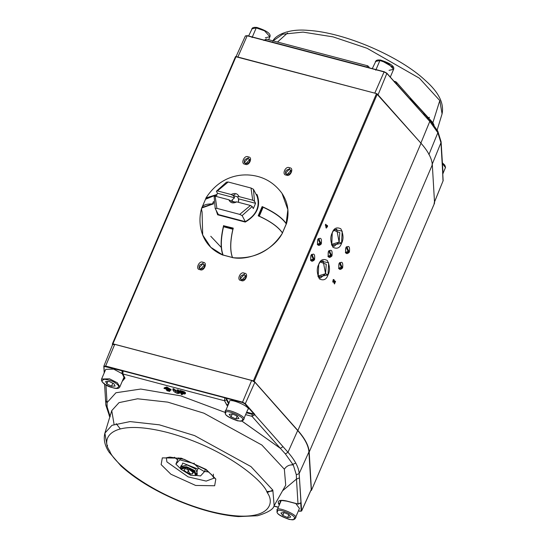 <?xml version="1.0" encoding="UTF-8"?>
<svg xmlns="http://www.w3.org/2000/svg" width="547" height="547" viewBox="0 0 547 547"><rect width="100%" height="100%" fill="white"/><g stroke="black" fill="none" stroke-linecap="round" stroke-linejoin="round"><path stroke-width="0.82" d="M232.01 200.045L231.743 201.556L232.01 200.045L233.138 202.192L232.01 200.045L234.554 197.782L232.01 200.045M231.231 201.022L235.162 202.062L236.769 201.87L250.471 205.481L239.716 214.383L242.13 215.607L252.222 206.534L250.471 205.481L252.222 206.534L242.13 215.607L245.309 221.658L242.13 215.607L239.716 214.383L216.885 208.359L215.197 208.503L214.137 196.489L215.197 208.503L218.362 214.533L215.197 208.503L216.885 208.359L215.169 196.175L214.137 196.489L215.169 196.175L216.885 208.359L239.716 214.383L250.471 205.481L236.769 201.87L235.162 202.062L231.231 201.022L228.872 199.785C230.417 203.026 233.049 203.716 236.769 201.87C233.049 203.716 230.417 203.026 228.872 199.785L215.169 196.175L228.872 199.785L231.231 201.022M238.506 202.328L238.718 199.183L237.419 196.79L233.487 195.751L234.554 197.782L217.474 193.276L216.4 191.224L217.426 190.903L228.181 182.007L226.492 182.151L216.4 191.224L226.492 182.151L228.181 182.007L217.426 190.903L231.135 194.52L233.487 195.751L237.419 196.79L239.025 196.599C237.487 193.364 234.854 192.667 231.135 194.52C234.854 192.667 237.487 193.364 239.025 196.599L252.735 200.209L254.485 201.262L253.425 189.248L251.011 188.024L252.735 200.209L251.011 188.024L228.181 182.007L251.011 188.024L253.425 189.248L254.485 201.262L255.558 203.32L253.302 208.592L252.222 206.534L253.302 208.592L255.558 203.32L238.485 198.814L238.506 202.328M235.066 194.445L232.851 195.436M216.147 195.86L217.474 193.276L216.147 195.86M257.466 196.954L253.425 189.248L257.466 196.954M255.558 203.32L254.485 201.262L252.735 200.209L239.025 196.599L237.419 196.79L238.485 198.814L255.558 203.32M217.474 193.276L234.554 197.782L233.487 195.751L231.135 194.52L217.426 190.903L216.4 191.224L217.474 193.276M210.773 236.263L221.467 247.613M252.071 37.599L256.222 27.911L251.654 28.909L256.222 27.911L252.071 37.599M268.645 39.699L269.917 36.731L264.557 30.823L256.222 27.911L264.557 30.823L269.917 36.731L265.35 37.729M256.222 27.911L257.042 27.548L256.222 27.911M375.755 70.207L379.905 60.526L375.338 61.517L379.905 60.526L375.755 70.207M390.284 77.079L393.601 69.346L388.24 63.438L379.905 60.526L388.24 63.438L393.601 69.346L389.033 70.344M379.905 60.526L380.726 60.156L379.905 60.526M380.726 60.156L393.108 67.308M442.762 173.891L445.47 167.573L442.441 163.594L445.47 167.573L442.762 173.891M442.769 174.049L445.538 167.293L444.752 165.078L442.393 162.828M299.448 508.436L295.818 503.534M299.462 508.409L295.312 518.098C295.189 519.479 293.165 519.923 289.226 519.424C273.76 513.92 277.568 511.691 277.049 510.269L277.035 510.296C275.305 505.107 300.091 515.643 295.325 518.071L299.476 508.382L295.325 518.071C300.091 515.643 275.305 505.107 277.035 510.296L281.185 500.608M295.325 518.071L294.04 518.535C295.599 523.206 273.288 513.722 277.582 511.541C276.023 506.871 298.334 516.354 294.04 518.535L295.325 518.071M294.04 518.535C298.334 516.354 276.023 506.871 277.582 511.541C273.288 513.722 295.599 523.206 294.04 518.535M283.968 512.525L288.843 514.597L290.689 517.106L287.66 517.551L282.785 515.479L280.939 512.963L283.968 512.525L280.939 512.963L282.785 515.479L287.66 517.551L290.689 517.106L288.843 514.597L283.968 512.525M288.891 514.672L287.66 517.551L288.891 514.672M284.037 512.553L282.785 515.479L284.037 512.553M247.702 409.751C252.468 407.33 227.682 396.794 229.412 401.977L225.275 411.638C223.532 406.483 248.317 417.019 243.552 419.44L247.702 409.751L243.552 419.44C248.317 417.019 223.532 406.483 225.261 411.665L225.261 411.665C225.795 413.06 221.993 415.289 237.453 420.8C241.391 421.293 243.415 420.848 243.538 419.467L247.702 409.751M243.552 419.44L242.266 419.905C243.825 424.575 221.514 415.091 225.808 412.91C224.249 408.247 246.56 417.73 242.266 419.905L243.552 419.44M242.266 419.905C246.56 417.73 224.249 408.247 225.808 412.91C221.514 415.091 243.825 424.575 242.266 419.905M232.195 413.894L237.07 415.966L238.916 418.482L235.887 418.92L231.012 416.848L229.166 414.339L232.195 413.894L229.166 414.339L231.012 416.848L235.887 418.92L238.916 418.482L237.07 415.966L232.195 413.894M237.124 416.041L235.887 418.92L237.124 416.041M232.263 413.922L231.012 416.848L232.263 413.922M122.248 373.738L113.673 369.136L105.742 369.341L101.592 379.023L101.462 380.329L102.227 381.95L104.128 383.837L104.08 383.064L104.128 383.837C113.366 388.773 118.61 389.785 119.855 386.852L117.366 382.811L109.523 378.818L101.592 379.023L109.523 378.818L117.366 382.811L119.855 386.852L124.025 377.129M104.374 383.912C101.304 381.772 101.38 380.227 104.586 379.262C110.029 380.062 113.947 381.532 116.333 383.686C119.403 385.82 119.335 387.365 116.128 388.329C110.679 387.529 106.761 386.059 104.374 383.912C106.761 386.059 110.679 387.529 116.128 388.329C119.335 387.365 119.403 385.82 116.333 383.686C113.947 381.532 110.029 380.062 104.586 379.262C101.38 380.227 101.304 381.772 104.374 383.912M115.089 386.086L111.547 386.155L106.815 383.864L105.626 381.505L109.168 381.437L113.899 383.727L115.089 386.086L113.899 383.727L109.168 381.437L105.626 381.505L106.815 383.864L111.547 386.155L112.812 383.201L111.547 386.155L115.089 386.086M107.841 381.464L106.815 383.864L107.841 381.464M181.18 465.572L180.448 467.282L186.718 466.789L197.31 474.509L195.853 475.439M195.532 475.569L196.243 475.336L194.65 470.502L186.718 466.789L186.636 467.589L194.035 471.056L195.532 475.569L190.664 475.261L180.907 469.299L186.636 467.589L186.718 466.789L180.585 468.622L180.907 469.299M186.636 467.589L190.664 475.261L186.636 467.589M189.953 469.996L193.412 472.676L192.113 474.105L187.347 472.847L183.895 470.167L185.194 468.738L189.953 469.996L185.194 468.738L183.895 470.167L187.347 472.847L188.715 469.668L187.347 472.847L192.113 474.105L192.893 472.28L192.113 474.105L193.412 472.676L189.953 469.996M197.658 468.957L182.746 463.036L180.558 468.567L182.746 463.036L197.658 468.957L196.298 475.316L197.658 468.957L198.944 468.376L204.455 471.658L205.412 469.408L204.455 471.658L200.544 475.938L204.455 471.658L198.944 468.376L194.076 463.61L198.944 468.376L197.658 468.957M181.187 466.584L187.115 464.984L195.676 469.011L197.303 473.497M194.267 463.145L194.076 463.61L194.267 463.145M180.442 458.318L179.785 459.842L194.076 463.61L179.785 459.842L180.442 458.318M178.548 457.894L175.881 464.123L179.785 459.842L175.881 464.123L178.548 457.894M175.881 464.123L180.688 468.834M195.983 475.418L200.544 475.938M436.752 130.268L437.805 131.143L437.846 132.716L440.964 142.712L441.108 141.844L440.964 142.712L437.846 132.716L428.903 154.616L437.846 132.716L429.785 121.42L420.807 143.273L429.785 121.42L386.859 73.414L378.004 94.959L386.859 73.414L384.083 71.903L247.169 35.801L237.856 57.093L247.169 35.801L245.377 35.938L236.078 56.567M432.034 164.654L440.964 142.712L432.034 164.654M272.809 41.34C273.924 37.018 285.746 28.314 308.05 30.372C344.925 32.423 400.37 56.785 425.327 80.443C438.667 92.169 444.246 103.315 442.072 113.885L439.795 100.573L432.882 122.685L434.058 125.16L432.882 122.685L439.795 100.573L419.392 78.207L367.064 48.286L333.075 36.875L303.024 32.109L282.731 34.201L273.09 40.868L282.731 34.201L303.024 32.109L333.075 36.875L367.064 48.286L419.392 78.207L439.795 100.573L442.072 113.885L437.169 129.981M411.918 99.698L432.882 122.685L410.38 98.494M277.507 42.03L287.572 32.977L277.507 42.03M429.532 117.338L428 117.831M443.043 180.948L434.352 202.294L443.152 180.667L440.964 142.712L442.899 171.074L441.108 141.844L437.805 131.143L429.607 119.643L429.785 121.42L437.846 132.716L437.805 131.143M374.777 93.195L384.083 71.903L374.777 93.195M428.855 119.205L424.657 114.077L424.834 115.855L429.785 121.42L429.607 119.643M423.788 113.619L424.657 114.077L424.834 115.855L396.568 83.951L396.356 82.132L393.84 81.093M395.262 81.469L394.517 82.262L395.44 81.626L396.349 82.132L396.568 83.951L395.98 83.5M263.88 40.499L266.28 39.24L264.905 40.157L366.599 66.973L367.974 66.057L368.76 66.666L368.801 67.684L368.76 66.666L367.707 65.818L367.974 66.057L366.599 66.973L367.522 67.343M245.35 36.102L247.347 35.685L264.146 40.109L247.347 35.685L245.74 35.945M384.267 71.78L366.476 67.26L384.267 71.78L386.715 73.12L396.452 84.245L386.715 73.12L384.083 71.903L386.715 73.12M263.852 40.252L266.28 39.24M396.452 84.245L395.912 83.5M367.475 67.356L384.233 71.753L386.832 73.182L396.151 83.698M442.632 172.23L442.981 180.305M443.152 180.667L434.325 202.472M247.347 35.685L264.775 40.444M109.92 416.609L109.161 415.857L109.92 416.609M273.965 505.989L278.382 507.151L273.965 505.989M300.871 502.932L298.006 503.999L300.966 502.755L299.435 477.893L301.616 510.898L311.229 489.558L308.911 451.918L299.161 473.565L308.911 451.918C308.474 445.661 304.734 438.537 297.684 430.537L287.982 452.273C294.997 460.239 298.724 467.336 299.161 473.565L299.435 477.893L296.474 479.076L298.006 503.999L286.607 500.99C280.16 499.596 277.452 500.45 278.491 503.575L279.271 505.072L278.491 503.575C277.452 500.45 280.16 499.596 286.607 500.99L298.006 503.999L296.474 479.076L282.553 490.789M272.837 490.112L274.156 505.66L272.837 490.112L267.216 492.58C264.358 481.934 226.444 448.478 167.881 432.574C109.885 417.744 100.559 438.749 109.749 451.056C112.607 461.702 150.521 495.158 209.084 511.062C267.08 525.893 276.406 504.895 267.216 492.58C276.406 504.895 267.08 525.893 209.084 511.062C150.521 495.158 112.607 461.702 109.749 451.056C100.559 438.749 109.885 417.744 167.881 432.574C226.444 448.478 264.358 481.934 267.216 492.58L272.837 490.112L250.964 466.584L194.588 435.597L159.375 424.834L130.036 421.587L111.985 425.313L104.894 433.115L111.985 425.313L130.036 421.587L159.375 424.834L194.588 435.597L250.964 466.584L272.837 490.112M114.077 424.322L111.745 410.633L119.034 402.619L137.584 398.79L167.738 402.127L203.935 413.19L261.876 445.039L284.358 469.217L285.712 485.196L284.358 469.217L261.876 445.039L203.935 413.19L167.738 402.127L137.584 398.79L119.034 402.619L111.745 410.633L104.894 433.115L107.171 446.427L107.52 445.292M166.418 457.723L169.864 457.066L184.195 459.336L205.768 469.654L211.634 474.707L213.46 477.21L215.826 479.028L214.65 485.763L195.635 485.449L170.896 474.228L161.139 464.608L162.315 457.873L181.33 458.188L206.069 469.408L215.826 479.028L206.069 469.408L181.33 458.188L162.315 457.873L161.139 464.608L170.896 474.228L195.635 485.449L214.65 485.763L215.826 479.028L213.46 477.21L213.344 474.126M208.763 471.958L204.523 471.487L208.763 471.958M177.659 459.972L174.397 457.23L177.659 459.972M166.356 457.86L166.897 461.88L188.113 476.875L206.171 481.093L213.85 478.215L206.171 481.093L188.113 476.875L166.897 461.88L166.356 457.86M296.474 479.076L299.435 477.893L299.161 473.565L296.337 474.789L296.474 479.076L296.337 474.789L293.288 464.998C289.466 464.547 286.491 465.955 284.358 469.217C286.491 465.955 289.466 464.547 293.288 464.998L285.39 453.935L280.331 448.321L283.045 446.673L254.779 414.77L287.982 452.273L297.684 430.537L254.881 382.223L245.316 403.645L254.909 414.476L251.989 416.329L280.331 448.321L241.665 420.889M251.654 380.459L114.733 344.357L105.633 366.032L242.547 402.134L251.654 380.459L242.547 402.134L245.316 403.645L254.881 382.223L251.654 380.459M109.797 417.026L105.858 405.163L107.164 406.941L107.034 402.633L115.937 392.76L140.757 389.047L180.783 395.85L225.104 412.424L180.783 395.85L140.757 389.047L115.937 392.76L107.034 402.633L107.164 406.941L110.214 416.732L107.164 406.941L105.858 405.163L106.002 404.288M298.361 510.987L301.588 511.062L311.195 489.75L301.588 511.062L301.219 511.055L300.72 502.966L301.219 511.055L299.612 511.322L301.616 510.898L301.096 502.461L300.72 502.966M122.015 372.261L122.384 370.859L103.814 366.333L105.633 366.032L114.733 344.357L112.614 344.706M166.732 388.144L167.744 389.881L168.387 390.052M105.858 405.163L105.598 400.794L107.034 402.633L105.598 400.794L105.742 399.925M107.034 402.633L105.954 385.095L107.034 402.633M241.323 420.705L280.331 448.321L285.39 453.935L287.982 452.273L285.39 453.935L293.288 464.998L296.337 474.789L299.161 473.565C298.724 467.336 294.997 460.239 287.982 452.273L283.045 446.673L280.331 448.321L251.989 416.329L245.603 414.647L251.989 416.329L252.194 414.325L251.989 416.329L254.779 414.77L253.172 413.867L252.194 414.325L246.396 412.8L252.194 414.325L253.179 413.853L254.157 414.25L244.953 403.871L242.506 402.53L225.713 398.107L226.561 398.804L228.94 403.33L226.561 398.804L224.81 397.792L224.516 400.76L224.81 397.792L123.116 370.975L122.822 373.943L224.516 400.76L227.6 406.202L226.718 404.944L228.653 403.987L226.718 404.944L224.516 400.76L226.458 399.802L228.653 403.987L226.458 399.802L224.516 400.76L122.822 373.943L122.036 373.334L122.822 373.943L123.116 370.975L122.111 371.276M253.179 413.853L246.676 412.137L253.179 413.853M226.554 398.811L226.458 399.802L226.554 398.811M280.385 500.82L280.652 501.845M103.985 366.695L104.347 372.596L103.814 366.333L103.985 366.695L105.592 366.428L105.633 366.032L103.814 366.333L103.985 366.695M123.465 378.435L124.477 377.833M122.186 381.416L125.024 378.127L124.231 377.526L125.024 378.127L122.822 373.943L125.024 378.127L122.186 381.416M122.077 371.044L122.036 373.334L124.422 378.134L123.184 379.092M278.491 503.575L280.426 502.618L278.491 503.575M280.372 502.508L280.214 500.943C279.599 500.348 281.794 500.416 286.778 501.155L298.183 504.156L300.953 502.85M122.384 370.859L123.239 370.681L105.633 366.032L105.592 366.428L122.384 370.859M254.157 414.25L254.909 414.476L245.316 403.645L244.953 403.871L254.157 414.25M244.953 403.871L245.316 403.645L242.547 402.134L242.506 402.53L244.953 403.871M224.933 397.491L225.713 398.107L242.506 402.53L242.547 402.134L224.933 397.491M177.221 390.469L177.508 389.806L177.953 390.661L177.508 389.806L178.39 390.038L178.11 390.702L179.313 393.416L172.845 389.314L173.125 388.65L173.577 389.505L173.125 388.65L174.014 388.89L173.734 389.546L178.39 393.047L177.221 390.469L172.845 389.314C172.907 390.873 174.418 392.254 177.372 393.457C179.621 393.594 179.867 392.678 178.11 390.702L177.221 390.469M178.65 392.438L175.635 391.604L174.014 388.89L175.635 391.604L178.65 392.438M179.375 392.944L179.512 392.199L178.39 390.038L179.614 392.684M181.419 391.919L183.683 392.808L184.606 392.548L183.683 392.808L181.604 392.267L181.324 392.924L184.36 393.43L180.688 391.72C184.913 393.177 185.125 393.58 181.324 392.924L180.688 391.72M182.26 393.519L182.534 394.031L181.645 393.799L182.534 394.031L182.247 394.695L181.365 394.455L179.594 391.091L179.881 390.435L179.594 391.091L185.276 393.813L181.536 393.327C188.045 395.618 184.257 391.42 179.594 391.091L181.365 394.455L182.247 394.695L181.536 393.327M185.529 393.204L184.291 391.748L179.881 390.435L182.869 391.228M169.529 389.908L169.98 390.77L169.529 389.908M168.565 390.394L167.628 390.148M164.271 387.789L166.808 386.982L164.271 387.789L163.991 388.445L166.056 388.992L166.951 390.702L166.056 388.992L166.336 388.329L166.575 388.794L166.226 388.302M169.085 389.054L168.804 389.717L170.862 390.257L166.527 387.638L163.991 388.445L166.527 387.638L166.808 386.982L171.143 389.601L166.808 386.982L166.527 387.638L170.862 390.257L171.143 389.601M184.291 391.748L185.358 392.548M169.023 389.478L166.78 388.124L169.023 389.478L167.936 389.19L168.832 390.907L167.936 389.19L168.216 388.534M167.744 389.881L166.842 388.172L166.561 388.828L167.457 390.544L167.744 389.881M166.78 388.124L165.468 388.541L166.78 388.124M166.951 390.702L169.7 391.426L168.804 389.717L169.7 391.426L169.98 390.77M168.832 390.907L167.457 390.544L166.561 388.828L165.468 388.541M326.798 226.178L325.896 225.159L326.272 227.408L326.798 226.178L325.267 225.063L326.169 226.082M434.038 203.183L434.564 203.094L434.038 203.183L434.564 203.094L432.321 164.804L309.199 452.068C308.775 445.764 305.007 438.578 297.883 430.51C305.007 438.578 308.775 445.764 309.199 452.068L432.321 164.804C431.898 158.5 428.123 151.314 421.005 143.246L297.883 430.51L254.198 381.293L297.883 430.51L421.005 143.246L377.321 94.029L254.198 381.293L253.391 380.856L254.198 381.293L377.321 94.029L376.507 93.592L253.391 380.856L376.507 93.592L235.518 56.642L112.395 343.906L112.928 343.824L236.051 56.56L235.518 56.642L236.051 56.56L112.928 343.824L253.391 380.856L112.928 343.824M311.441 490.358L309.199 452.068L311.441 490.358L434.564 203.094L311.441 490.358L310.915 490.447M325.547 224.667L326.374 225.603L327.003 225.699L325.711 224.243L327.003 225.699L327.455 225.419L327.503 226.971L326.395 226.335M325.54 224.632L326.067 227.88L325.711 224.243M326.292 228.133L327.024 226.431L326.067 227.88M326.176 226.848L325.978 227.313M333.718 280.153L333.513 279.702L333.718 280.153M333.882 282.949L334.511 283.045L334.313 280.126L333.41 279.79L332.815 281.52L333.075 282.286L332.959 280.59L333.677 279.626M332.685 281.732L333.314 281.828L333.383 280.358L334.019 280.461L334.463 283.982L335.571 281.397L334.942 281.302M333.383 280.358L333.075 282.286M202.93 263.722L198.964 267.914L200.592 269.172L204.557 264.98L202.93 263.722L203.067 262.355C199.135 259.887 194.923 269.712 199.963 269.603C203.894 272.078 208.106 262.252 203.067 262.355L202.93 263.722C205.522 266.43 204.742 268.242 200.592 269.172C198 266.464 198.773 264.652 202.93 263.722M244.153 274.594L240.188 278.785L241.822 280.043L245.788 275.852L244.153 274.594L244.297 273.226C240.359 270.758 236.147 280.577 241.186 280.474C245.124 282.943 249.336 273.124 244.297 273.226L244.153 274.594C246.752 277.302 245.972 279.114 241.822 280.043C239.224 277.336 240.003 275.524 244.153 274.594M289.336 169.173L285.37 173.372L287.004 174.623L290.97 170.432L289.336 169.173L289.479 167.806C285.541 165.338 281.329 175.163 286.368 175.054C290.307 177.529 294.518 167.703 289.479 167.806L289.336 169.173C291.934 171.881 291.154 173.7 287.004 174.623C284.406 171.922 285.185 170.103 289.336 169.173M248.112 158.309L244.147 162.5L245.774 163.751L249.74 159.56L248.112 158.309L248.249 156.941C244.318 154.466 240.106 164.291 245.145 164.189C249.076 166.657 253.288 156.832 248.249 156.941L248.112 158.309C250.704 161.009 249.924 162.828 245.774 163.751C243.183 161.05 243.955 159.232 248.112 158.309M339.119 242.095L336.658 229.159L333.629 230.314L339.81 232.639L339.119 242.095L341.574 243.299L342.19 231.087L334.196 229.59L332.255 232.803L331.749 245.288L341.574 243.299L339.119 242.095L331.434 244.42L333.964 246.444L339.119 242.095M325.568 273.719L323.099 260.782L320.07 261.945L326.251 264.269L325.568 273.719L328.015 274.929L328.631 262.717L320.638 261.213L318.703 264.427L318.197 276.912L328.015 274.929L325.568 273.719L317.875 276.05L320.412 278.074L325.568 273.719M311.339 254.758L313.226 259.093L310.511 260.044L311.366 260.666L313.226 259.093L312.337 254.423M313.226 259.093L314.539 259.743L311.64 254.355L310.881 255.62L310.682 260.522L314.539 259.743L313.226 259.093M348.083 251.463L347.195 246.793L346.189 247.135L348.083 251.463L349.396 252.112L346.497 246.724L345.731 247.989L345.533 252.892L349.396 252.112L348.083 251.463L345.369 252.413L346.224 253.035L348.083 251.463M339.413 262.943L341.307 267.278L338.593 268.221L339.441 268.85L341.307 267.278L340.412 262.608M341.307 267.278L342.613 267.921L339.714 262.539L338.955 263.798L338.757 268.707L342.613 267.921L341.307 267.278M330.655 255.278L329.766 250.608L328.761 250.95L330.655 255.278L331.967 255.928L329.068 250.54L328.309 251.805L328.111 256.707L331.967 255.928L330.655 255.278L327.94 256.228L328.795 256.851L330.655 255.278M320.009 243.285L319.113 238.608L318.115 238.95L320.009 243.285L321.315 243.928L318.416 238.54L317.657 239.805L317.458 244.707L321.315 243.928L320.009 243.285L317.294 244.229L318.142 244.858L320.009 243.285M248.249 156.941C253.288 156.832 249.076 166.657 245.145 164.189C240.106 164.291 244.318 154.466 248.249 156.941M289.479 167.806C294.518 167.703 290.307 177.529 286.368 175.054C281.329 175.163 285.541 165.338 289.479 167.806M244.297 273.226C249.336 273.124 245.124 282.943 241.186 280.474C236.147 280.577 240.359 270.758 244.297 273.226M203.067 262.355C208.106 262.252 203.894 272.078 199.963 269.603C194.923 269.712 199.135 259.887 203.067 262.355M112.463 344.972L112.395 343.906L112.463 344.972M321.315 243.928C318.251 246.854 317.034 245.48 317.657 239.805C320.72 236.878 321.944 238.253 321.315 243.928M331.967 255.928C328.904 258.854 327.68 257.48 328.309 251.805C331.373 248.871 332.59 250.252 331.967 255.928M342.613 267.921C339.55 270.854 338.333 269.48 338.955 263.798C342.019 260.871 343.243 262.245 342.613 267.921M349.396 252.112C346.333 255.039 345.109 253.664 345.731 247.989C348.795 245.056 350.018 246.437 349.396 252.112M314.539 259.743C311.475 262.669 310.258 261.295 310.881 255.62C313.944 252.687 315.161 254.061 314.539 259.743M328.015 274.929C326.415 279.585 323.544 280.912 319.407 278.902C316.802 273.315 316.569 268.488 318.703 264.427C320.303 259.77 323.174 258.444 327.311 260.454C329.916 266.04 330.156 270.861 328.015 274.929M341.574 243.299C339.967 247.962 337.096 249.282 332.959 247.278C330.354 241.692 330.121 236.865 332.255 232.803C333.861 228.147 336.733 226.82 340.87 228.831C343.475 234.417 343.707 239.237 341.574 243.299M333.923 279.626L334.511 283.045L335.332 281.131L335.571 281.397L334.463 283.982L333.759 280.167M236.051 56.56L376.507 93.592L421.005 143.246C428.123 151.314 431.898 158.5 432.321 164.804L434.564 203.094M295.777 463.063L291.51 464.861M218.164 214.499L217.432 212.762M216.092 210.205L217.631 214.78L218.178 214.54L217.631 214.78L216.092 210.205M262.622 207.217L262.375 206.745L258.423 215.969L262.375 206.745L262.622 207.217L258.793 216.161M286.122 223.901L286.423 223.791C282.163 217.638 274.074 211.901 262.143 206.581L262.143 206.581C274.074 211.901 282.163 217.638 286.423 223.791L287.866 209.672L282.013 193.385L287.866 209.672L286.122 223.901M258.191 215.805C270.122 221.125 278.211 226.861 282.464 233.015C278.211 226.861 270.122 221.125 258.191 215.805L262.143 206.581L258.191 215.805M216.694 194.691L205.522 199.252L206.007 197.925L216.386 194.677M202.069 211.819C200.175 206.301 203.881 203.669 213.173 203.935L201.665 208.045C199.101 217.159 199.443 226.15 202.698 235.019L210.807 247.326L222.916 255.08C220.338 248.133 220.564 238.301 223.6 225.569C220.564 238.301 220.338 248.133 222.916 255.08L210.807 247.326L202.698 235.019L202.069 211.819M233.213 228.393L223.593 225.856L223.853 226.342L223.573 225.733L233.22 228.106C230.184 240.837 229.959 250.67 232.537 257.616C229.959 250.67 230.184 240.837 233.22 228.106L223.573 225.733L233.213 228.393M256.516 195.135L256.748 195.231C260.468 206.062 256.666 214.889 245.329 221.72L245.275 222.068C257.111 215.019 261.056 205.87 257.104 194.623L256.051 194.26L257.104 194.623C261.056 205.87 257.111 215.019 245.275 222.068L217.631 214.78L245.275 222.068L245.323 221.699L218.178 214.54L217.631 214.78M213.59 202.862L213.173 203.935L213.59 202.862M232.537 257.616C250.075 261.124 274.389 249.145 282.464 233.015C274.389 249.145 250.075 261.124 232.537 257.616L232.817 257.439M213.576 202.718L213.166 203.771M257.104 194.623L256.748 195.231C260.584 206.041 256.769 214.848 245.295 221.665L218.082 214.486M201.98 207.504L212.489 203.86L213.515 201.481L212.489 203.86L213.521 201.87L212.66 203.887L213.18 204.202M217.015 195.238L216.496 194.923L215.88 196.359L216.332 194.896L215.723 196.318L216.332 194.896L205.822 198.547L202.294 206.773M232.434 257.493L232.434 257.493C229.966 250.82 230.109 241.398 232.865 229.22L223.525 226.752C220.762 238.936 220.619 248.359 223.087 255.025L232.434 257.493L223.087 255.025M223.586 226.567L233.207 228.844L223.86 226.376M286.272 223.901L286.272 223.901C282.211 218.014 274.498 212.462 263.134 207.238L259.292 216.202C270.656 221.419 278.368 226.971 282.43 232.858L286.272 223.901L282.43 232.858M259.107 216.133L262.95 207.176L259.107 216.133M248.612 35.993L252.509 27.911L254.205 27.35L256.817 27.418C266.806 30.687 271.175 33.798 269.917 36.731M372.295 68.601L376.192 60.526L377.888 59.965L380.5 60.026C390.49 63.302 394.859 66.406 393.601 69.346M396.349 82.125L424.657 114.077M266.013 39.001L367.707 65.818M369.375 67.835L368.76 66.666M442.742 172.025L442.892 171.061M442.66 172.223L443.132 180.818M245.377 35.938L247.312 35.651L264.269 40.122M104.894 433.115C103.335 439.207 104.716 445.531 109.031 452.089L120.921 465.9C134.774 478.516 152.982 489.763 175.553 499.657C198.383 509.414 219.306 515.055 238.328 516.594L257.575 515.746C267.955 512.58 273.479 509.216 274.156 505.66L285.712 485.196M116.155 423.617L120.244 428.827M266.676 491.582L272.091 491.124M104.19 372.958L103.834 366.182L112.641 344.528M213.46 477.21L213.856 478.29M278.314 507.308L273.876 506.132M104.573 384.172L105.598 400.794M179.313 393.416L179.594 392.76M185.563 393.156L185.276 393.813M311.434 490.406L434.557 203.142M112.402 343.865L235.525 56.601M333.855 279.613L333.226 279.51M333.725 280.153L333.102 280.057M286.437 223.867C289.541 212.66 288.071 202.499 282.013 193.385C273.514 181.816 262.061 175.662 247.641 174.931C234.335 174.493 218.034 179.375 206.007 197.925M222.964 255.141C213.159 251.087 206.404 244.379 202.698 235.019M282.478 233.104C270.635 251.217 254.006 259.408 232.598 257.678M213.569 202.67L213.084 203.928M223.149 255.087L232.496 257.555M233.152 228.796L223.812 226.328M282.45 232.947L286.286 223.983"/></g></svg>
